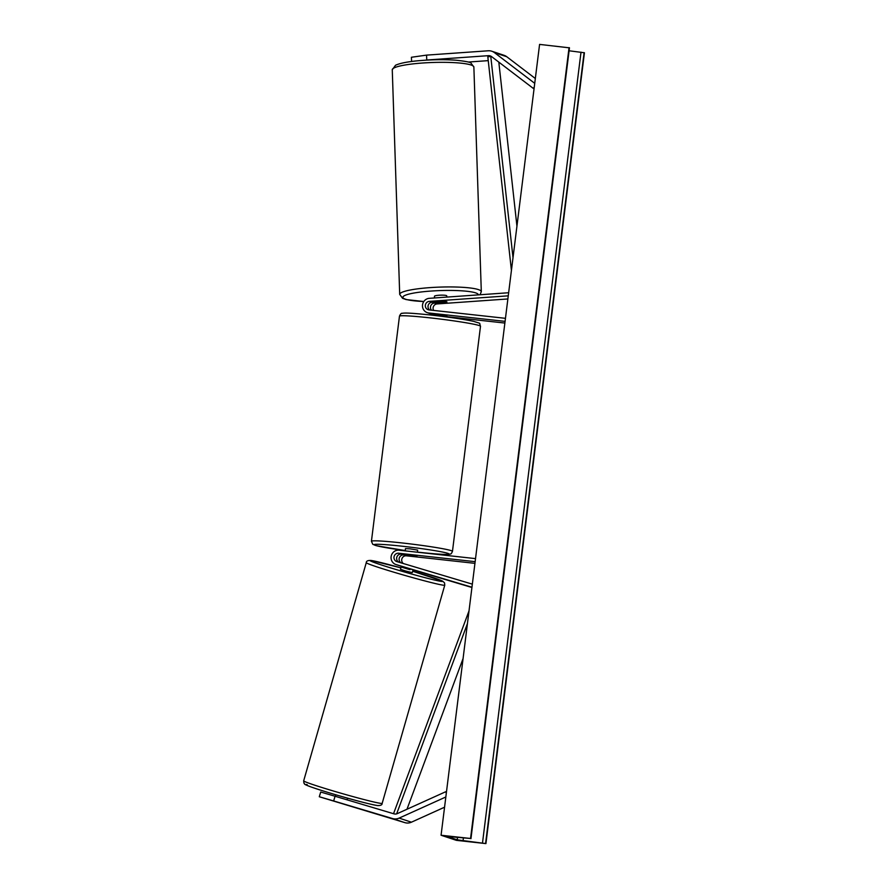<?xml version="1.0" encoding="UTF-8"?>
<svg xmlns="http://www.w3.org/2000/svg" width="888" height="888" viewBox="0 0 888 888"><rect width="100%" height="100%" fill="white"/><g stroke="black" fill="none" stroke-linecap="round" stroke-linejoin="round"><path stroke-width="1.33" d="M411.599 61.483L411.399 57.265L426.551 55.123L488.256 50.783A9.824 9.479 108.4 0 1 491.797 51.227L504.095 55.322A9.824 9.479 108.4 0 1 506.759 56.732L535.331 78.51M491.797 51.227A9.824 9.479 108.4 0 1 494.461 52.636L534.731 83.339M426.551 55.123L426.773 60.007L488.478 55.667A4.906 4.74 108.4 0 1 491.575 56.599L533.311 88.412L534.254 87.102M468.209 62.049L488.245 60.639M534.065 88.656L533.311 88.412M426.773 60.007L425.441 60.195M319.291 796.747L333.655 800.954L335.065 796.247L320.712 792.041L319.291 796.747L404.917 822.654A9.824 9.479 -71.6 0 0 411.41 822.199L444.566 807.203M333.655 800.954L392.618 818.57A9.824 9.479 -71.6 0 0 399.123 818.103L445.843 796.98M335.065 796.247L394.039 813.863A4.906 4.74 -71.6 0 0 397.28 813.63L445.698 791.741L446.309 793.217M446.464 791.996L445.698 791.741M475.524 558.619L399.089 550.205A7.37 7.104 -71.6 0 0 395.859 564.502L398.468 565.367A7.37 7.104 108.4 0 0 398.668 565.434L412.887 569.719M400.155 565.878A7.37 7.104 -71.6 0 0 401.132 566.244L401.132 566.244M474.936 563.347L406.393 555.81A4.296 4.14 -71.6 0 0 403.363 563.547M398.79 562.182A4.296 4.14 108.4 0 1 401.321 554.123L416.905 556.199L403.785 554.933A4.296 4.14 -71.6 0 0 400.976 562.826M413.053 569.896L471.928 587.49M395.859 564.502A7.37 7.104 -71.6 0 0 396.059 564.557L471.961 587.234M475.147 561.66L398.712 553.246A4.296 4.14 -71.6 0 0 396.947 561.627L472.349 584.149M446.942 301.842A6.138 0.599 177.4 0 0 446.742 301.709A6.138 0.599 177.4 0 0 443.134 301.465L431.968 302.253A4.296 4.14 -71.6 0 0 429.637 309.979M434.576 314.929L433.71 314.641A7.37 7.104 108.4 0 1 431.113 313.808M433.633 310.423A4.296 4.14 108.4 0 1 437.04 303.94L507.869 298.956M431.446 310.178A4.296 4.14 108.4 0 1 434.432 303.063L436.63 302.919M505.461 318.326L429.026 309.912A4.296 4.14 108.4 0 1 429.359 301.376L508.258 295.837M505.083 321.367L428.638 312.953A7.37 7.104 108.4 0 1 429.215 298.335L508.646 292.74M445.51 315.939L428.638 312.953M433.71 314.641L434.598 314.741M504.872 323.054L446.731 316.661M427.228 312.643L429.836 313.508A7.37 7.104 -71.6 0 0 431.257 313.819M435.453 314.285L435.375 314.929L443.8 315.851L443.867 315.251M417.393 552.225L417.66 550.116L410.023 548.84L405.472 548.595L405.183 550.882M405.516 554.611L416.905 556.199L405.527 554.578M405.971 550.971L414.396 551.892L405.971 550.96M446.786 297.091L446.742 295.848A6.138 0.888 178.1 0 0 446.542 295.637A6.138 0.888 178.1 0 0 439.815 295.193A6.138 0.888 178.1 0 0 434.465 296.259L434.532 297.957M434.965 302.042A6.138 0.888 178.1 0 0 434.676 302.331A6.138 0.888 178.1 0 0 434.865 302.542A6.138 0.888 178.1 0 0 437.651 302.997L446.131 302.397A6.138 0.888 178.1 0 0 446.942 301.92A6.138 0.888 178.1 0 0 446.742 301.709M441.07 835.242L470.551 838.483L447.208 836.463L457.209 839.826L485.925 843.6L456.443 840.359L441.07 835.242L539.582 44.4L569.363 47.83M470.551 838.483L569.053 47.641M485.925 843.6L584.426 52.758L569.097 50.783M336.075 796.547L344.178 798.967M413.131 569.663L412.265 572.66L405.505 570.973L400.466 569.275L401.332 566.222M409.956 569.663L401.853 567.243L409.956 569.663L410.178 568.875M402.075 566.455L401.853 567.243M403.896 563.702L413.797 566.655M488.478 55.667L491.819 56.788L490.775 56.432L513.009 257.664M498.812 62.105L516.938 226.163M490.775 56.432L487.823 56.843L511.421 270.418M396.625 813.874L467.421 623.665M406.981 809.245L463.081 658.541M394.683 814.007L393.573 813.586L469.008 610.911M506.759 56.732L494.461 52.636M404.917 822.654L392.618 818.57M411.41 822.199L399.123 818.103M406.393 555.81L403.785 554.933M398.668 565.434L396.059 564.557M401.321 554.123L398.712 553.246M437.04 303.94L434.432 303.063M431.968 302.253L429.359 301.376M429.759 317.826A40.826 2.187 -172.9 0 0 399.467 316.172C400.455 313.964 401.376 313.009 402.22 313.331C404.195 312.92 408.103 312.654 430.858 315.029C449.439 317.138 463.747 319.258 473.781 321.389C481.918 324.131 478.832 322.122 480.497 326.273A40.826 2.187 -172.9 0 0 429.759 317.826M452.458 551.359C451.615 553.357 450.904 554.234 450.327 554.012C449.028 554.079 451.259 555.688 421.067 552.503L417.416 552.092A37.751 2.02 -172.9 0 0 421.023 552.491A37.751 2.02 -172.9 0 0 447.818 553.346A37.751 2.02 -172.9 0 0 402.109 546.209A37.751 2.02 -172.9 0 0 374.137 544.788A37.751 2.02 -172.9 0 0 405.228 550.571L376.346 545.709L372.76 544.3L371.428 541.269A40.826 2.187 7.1 0 1 401.72 542.912A40.826 2.187 7.1 0 1 452.458 551.359L480.497 326.273M392.263 69.752L395.537 65.257C399.878 63.226 407.57 61.705 418.614 60.717C431.99 59.563 444.5 59.407 456.166 60.229C465.656 61.272 470.607 62.227 471.006 63.115L473.87 67.044A40.826 5.927 178.1 0 0 472.549 65.623A40.826 5.927 178.1 0 0 427.783 62.693A40.826 5.927 178.1 0 0 392.263 69.752L399.7 294.372A40.826 5.927 -1.9 0 1 435.22 287.301A40.826 5.927 -1.9 0 1 479.986 290.243A40.826 5.927 -1.9 0 1 481.307 291.664L480.031 294.761M478.343 294.872A37.751 5.483 178.1 0 0 477.122 293.484A37.751 5.483 178.1 0 0 431.08 291.053A37.751 5.483 178.1 0 0 404.096 298.623A37.751 5.483 178.1 0 0 423.754 301.509L406.082 299.567L402.564 298.301L399.7 294.372M457.209 839.826L457.52 837.34M470.873 838.594L569.375 47.752M485.592 843.489L584.104 52.647M482.495 843.001L581.007 52.159M463.07 840.758L463.414 837.961M307.193 784.615A37.751 1.51 16 0 0 332.101 793.683A37.751 1.51 16 0 0 376.978 805.46M380.663 803.363A40.826 1.632 -164 0 1 337.262 792.14A40.826 1.632 -164 0 1 303.685 780.83L366.278 562.659A40.826 1.632 16 0 0 399.844 573.97A40.826 1.632 16 0 0 443.245 585.192A40.826 1.632 16 0 0 444.766 585.17L382.173 803.34A40.826 1.632 -164 0 1 380.663 803.363M444.766 585.17L444.544 582.883L442.69 581.163L412.676 571.228A37.751 1.51 -164 0 1 441.258 581.396A37.751 1.51 -164 0 1 396.381 569.619A37.751 1.51 -164 0 1 371.473 560.539A37.751 1.51 -164 0 1 400.877 567.843L371.029 560.45C367.799 560.339 366.222 561.072 366.278 562.659M434.554 315.085L432.301 314.33M399.467 316.172L371.428 541.269M434.665 314.197L434.51 315.44M446.831 315.895L446.697 316.961M473.87 67.044L481.307 291.664M470.962 838.649L569.463 47.797M382.173 803.34C382.229 804.928 380.641 805.671 377.411 805.549C363.725 803.263 324.764 791.863 310.556 786.79C301.953 783.449 305.683 784.526 303.907 783.116L303.685 780.83M335.331 796.325L335.775 794.782M347.097 799.833L347.574 798.168"/></g></svg>
